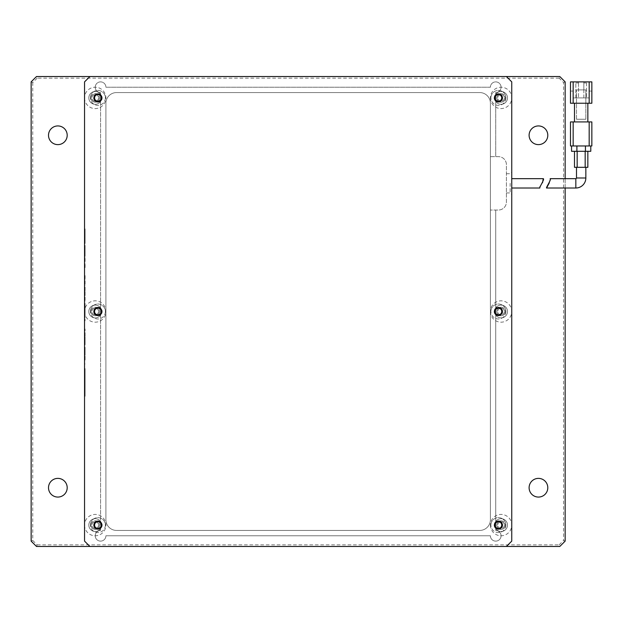 <?xml version="1.0" encoding="UTF-8"?>
<svg xmlns="http://www.w3.org/2000/svg" width="623" height="623" viewBox="0 0 623 623"><rect width="100%" height="100%" fill="white"/><g stroke="black" fill="none" stroke-linecap="round" stroke-linejoin="round"><path stroke-width="0.47" stroke-dasharray="3.12 2.34" d="M494.397 97.897A4.003 4.003 0 0 0 498.4 101.907A4.003 4.003 0 0 0 502.403 97.897A4.003 4.003 0 0 0 498.4 93.894A4.003 4.003 0 0 0 494.397 97.897M494.397 525.103A4.003 4.003 0 0 0 498.4 529.106A4.003 4.003 0 0 0 502.403 525.103A4.003 4.003 0 0 0 498.4 521.093A4.003 4.003 0 0 0 494.397 525.103M93.894 525.103A4.003 4.003 0 0 0 97.897 529.106A4.003 4.003 0 0 0 101.907 525.103A4.003 4.003 0 0 0 97.897 521.093A4.003 4.003 0 0 0 93.894 525.103M93.894 311.5A4.003 4.003 0 0 0 97.897 315.503A4.003 4.003 0 0 0 101.907 311.5A4.003 4.003 0 0 0 97.897 307.497A4.003 4.003 0 0 0 93.894 311.5M93.894 97.897A4.003 4.003 0 0 0 97.897 101.907A4.003 4.003 0 0 0 101.907 97.897A4.003 4.003 0 0 0 97.897 93.894A4.003 4.003 0 0 0 93.894 97.897M494.397 311.5A4.003 4.003 0 0 0 498.4 315.503A4.003 4.003 0 0 0 502.403 311.5A4.003 4.003 0 0 0 498.4 307.497A4.003 4.003 0 0 0 494.397 311.5M505.876 97.897A7.476 7.476 0 0 1 498.4 105.373A7.476 7.476 0 0 1 490.924 97.897A7.476 7.476 0 0 0 498.4 105.373A7.476 7.476 0 0 0 505.876 97.897A7.476 7.476 0 0 0 498.4 90.421A7.476 7.476 0 0 0 490.924 97.897A7.476 7.476 0 0 1 498.4 90.421A7.476 7.476 0 0 1 505.876 97.897M505.876 525.103A7.476 7.476 0 0 1 498.4 532.579A7.476 7.476 0 0 1 490.924 525.103A7.476 7.476 0 0 0 498.4 532.579A7.476 7.476 0 0 0 505.876 525.103A7.476 7.476 0 0 0 498.4 517.627A7.476 7.476 0 0 0 490.924 525.103A7.476 7.476 0 0 1 498.4 517.627A7.476 7.476 0 0 1 505.876 525.103M105.373 525.103A7.476 7.476 0 0 1 97.897 532.579A7.476 7.476 0 0 1 90.421 525.103A7.476 7.476 0 0 0 97.897 532.579A7.476 7.476 0 0 0 105.373 525.103A7.476 7.476 0 0 0 97.897 517.627A7.476 7.476 0 0 0 90.421 525.103A7.476 7.476 0 0 1 97.897 517.627A7.476 7.476 0 0 1 105.373 525.103M105.373 97.897A7.476 7.476 0 0 1 97.897 105.373A7.476 7.476 0 0 1 90.421 97.897A7.476 7.476 0 0 0 97.897 105.373A7.476 7.476 0 0 0 105.373 97.897A7.476 7.476 0 0 0 97.897 90.421A7.476 7.476 0 0 0 90.421 97.897A7.476 7.476 0 0 1 97.897 90.421A7.476 7.476 0 0 1 105.373 97.897M105.373 311.5A7.476 7.476 0 0 1 97.897 318.976A7.476 7.476 0 0 1 90.421 311.5A7.476 7.476 0 0 0 97.897 318.976A7.476 7.476 0 0 0 105.373 311.5A7.476 7.476 0 0 0 97.897 304.024A7.476 7.476 0 0 0 90.421 311.5A7.476 7.476 0 0 1 97.897 304.024A7.476 7.476 0 0 1 105.373 311.5M505.876 311.5A7.476 7.476 0 0 1 498.4 318.976A7.476 7.476 0 0 1 490.924 311.5A7.476 7.476 0 0 0 498.4 318.976A7.476 7.476 0 0 0 505.876 311.5A7.476 7.476 0 0 0 498.4 304.024A7.476 7.476 0 0 0 490.924 311.5A7.476 7.476 0 0 1 498.4 304.024A7.476 7.476 0 0 1 505.876 311.5M506.413 546.457L89.891 546.457L84.549 541.122L84.549 81.878L84.549 541.122L84.549 81.878L89.891 76.543L506.413 76.543L511.748 81.878L511.748 541.122L506.413 546.457L511.748 541.122L506.413 546.457L89.891 546.457L84.549 541.122L89.891 546.457L506.413 546.457L89.891 546.457M511.748 81.878L506.413 76.543L89.891 76.543L84.549 81.878L89.891 76.543L506.413 76.543L511.748 81.878L511.748 541.122L511.748 81.878M542.532 182.687L539.985 186.495M511.748 188.014L511.748 178.669L511.748 188.014M549.315 182.819L550.14 178.669M581.173 167.322L576.501 167.322L581.173 167.322M587.847 151.303L577.163 151.303L587.847 151.303L587.847 167.322L574.492 167.322L574.492 151.303L577.163 151.303L574.492 151.303M590.783 145.961L585.441 145.961L590.783 145.961L590.783 151.303L571.556 151.303L571.556 145.961L585.441 145.961L571.556 145.961M591.85 145.961L570.489 145.961L570.489 121.929L573.16 121.929L573.16 145.961M591.85 121.929L573.16 121.929M574.492 121.929L587.847 121.929L574.492 121.929L574.492 103.239L587.847 103.239L587.847 121.929M587.847 103.239L574.492 103.239M573.16 103.239L589.179 103.239L589.179 81.878L591.85 81.878L591.85 91.075L589.179 91.075L589.179 81.878L591.85 81.878L591.85 91.075L589.179 91.075L589.179 81.878L573.16 81.878L573.16 91.075L570.489 91.075L570.489 81.878L578.502 81.878L570.489 81.878L573.16 81.878L573.16 103.239L570.489 103.239M591.85 103.239L589.179 103.239M576.501 119.258L576.501 89.891L576.501 119.258L585.846 119.258L576.501 119.258M585.846 103.239L585.846 119.258L585.846 89.891L576.501 89.891L578.502 89.891L578.502 81.878L578.502 89.891L585.846 89.891L585.846 103.239M573.16 81.878L573.16 91.075L570.489 91.075L570.489 81.878M591.85 81.878L583.837 81.878L589.179 81.878L589.179 97.897L589.179 81.878M583.837 81.878L583.837 89.891L583.837 81.878M573.16 97.897L589.179 97.897L573.16 97.897M583.837 97.897L586.508 97.897L583.837 97.897L583.837 82.945L583.837 97.897M575.831 97.897L578.502 97.897L575.831 97.897L575.831 82.945L575.831 97.897M586.508 82.945L586.508 97.897L586.508 82.945L583.837 82.945L586.508 82.945M578.502 82.945L578.502 97.897L578.502 82.945L575.831 82.945L578.502 82.945M88.824 311.5A6.409 6.409 0 0 0 95.233 317.909A6.409 6.409 0 0 0 101.635 311.5A6.409 6.409 0 0 0 95.233 305.091A6.409 6.409 0 0 0 88.824 311.5A6.409 6.409 0 0 0 95.233 317.909A6.409 6.409 0 0 0 101.635 311.5A6.409 6.409 0 0 0 95.233 305.091A6.409 6.409 0 0 0 88.824 311.5M88.824 525.103A6.409 6.409 0 0 0 95.233 531.505A6.409 6.409 0 0 0 101.635 525.103A6.409 6.409 0 0 0 95.233 518.694A6.409 6.409 0 0 0 88.824 525.103A6.409 6.409 0 0 0 95.233 531.505A6.409 6.409 0 0 0 101.635 525.103A6.409 6.409 0 0 0 95.233 518.694A6.409 6.409 0 0 0 88.824 525.103M88.824 97.897A6.409 6.409 0 0 0 95.233 104.306A6.409 6.409 0 0 0 101.635 97.897A6.409 6.409 0 0 0 95.233 91.495A6.409 6.409 0 0 0 88.824 97.897A6.409 6.409 0 0 0 95.233 104.306A6.409 6.409 0 0 0 101.635 97.897A6.409 6.409 0 0 0 95.233 91.495A6.409 6.409 0 0 0 88.824 97.897M494.662 311.5A6.409 6.409 0 0 0 501.071 317.909A6.409 6.409 0 0 0 507.48 311.5A6.409 6.409 0 0 0 501.071 305.091A6.409 6.409 0 0 0 494.662 311.5A6.409 6.409 0 0 0 501.071 317.909A6.409 6.409 0 0 0 507.48 311.5A6.409 6.409 0 0 0 501.071 305.091A6.409 6.409 0 0 0 494.662 311.5M494.662 525.103A6.409 6.409 0 0 0 501.071 531.505A6.409 6.409 0 0 0 507.48 525.103A6.409 6.409 0 0 0 501.071 518.694A6.409 6.409 0 0 0 494.662 525.103A6.409 6.409 0 0 0 501.071 531.505A6.409 6.409 0 0 0 507.48 525.103A6.409 6.409 0 0 0 501.071 518.694A6.409 6.409 0 0 0 494.662 525.103M494.662 97.897A6.409 6.409 0 0 0 501.071 104.306A6.409 6.409 0 0 0 507.48 97.897A6.409 6.409 0 0 0 501.071 91.495A6.409 6.409 0 0 0 494.662 97.897A6.409 6.409 0 0 0 501.071 104.306A6.409 6.409 0 0 0 507.48 97.897A6.409 6.409 0 0 0 501.071 91.495A6.409 6.409 0 0 0 494.662 97.897M48.508 487.723A9.345 9.345 0 0 0 57.853 497.068A9.345 9.345 0 0 0 67.198 487.723A9.345 9.345 0 0 0 57.853 478.378A9.345 9.345 0 0 0 48.508 487.723M48.508 135.277A9.345 9.345 0 0 0 57.853 144.622A9.345 9.345 0 0 0 67.198 135.277A9.345 9.345 0 0 0 57.853 125.932A9.345 9.345 0 0 0 48.508 135.277M529.106 487.723A9.345 9.345 0 0 0 538.451 497.068A9.345 9.345 0 0 0 547.796 487.723A9.345 9.345 0 0 0 538.451 478.378A9.345 9.345 0 0 0 529.106 487.723M529.106 135.277A9.345 9.345 0 0 0 538.451 144.622A9.345 9.345 0 0 0 547.796 135.277A9.345 9.345 0 0 0 538.451 125.932A9.345 9.345 0 0 0 529.106 135.277M84.549 311.5A10.677 10.677 0 0 0 95.233 322.177A10.677 10.677 0 0 0 105.91 311.5A10.677 10.677 0 0 0 95.233 300.823A10.677 10.677 0 0 0 84.549 311.5M84.549 525.103A10.677 10.677 0 0 0 95.233 535.78A10.677 10.677 0 0 0 105.91 525.103A10.677 10.677 0 0 0 95.233 514.419A10.677 10.677 0 0 0 84.549 525.103M84.549 97.897A10.677 10.677 0 0 0 95.233 108.581A10.677 10.677 0 0 0 105.91 97.897A10.677 10.677 0 0 0 95.233 87.22A10.677 10.677 0 0 0 84.549 97.897M490.387 311.5A10.677 10.677 0 0 0 501.071 322.177A10.677 10.677 0 0 0 511.748 311.5A10.677 10.677 0 0 0 501.071 300.823A10.677 10.677 0 0 0 490.387 311.5L490.387 519.761A10.677 10.677 0 0 1 479.71 530.438L116.587 530.438A10.677 10.677 0 0 1 105.91 519.761L105.91 103.239A10.677 10.677 0 0 1 116.587 92.562L479.71 92.562A10.677 10.677 0 0 1 490.387 103.239L490.387 311.5M490.387 525.103A10.677 10.677 0 0 0 501.071 535.78A10.677 10.677 0 0 0 511.748 525.103A10.677 10.677 0 0 0 501.071 514.419A10.677 10.677 0 0 0 490.387 525.103M490.387 97.897A10.677 10.677 0 0 0 501.071 108.581A10.677 10.677 0 0 0 511.748 97.897A10.677 10.677 0 0 0 501.071 87.22A10.677 10.677 0 0 0 490.387 97.897M565.147 178.669L565.147 188.014M565.147 81.878L565.147 541.122L559.812 546.457L36.492 546.457L31.15 541.122L31.15 81.878L36.492 76.543L559.812 76.543L565.147 81.878L563.55 82.54L559.15 78.14L559.812 76.543M565.147 541.122L563.55 540.46L563.55 82.54M559.15 78.14L37.154 78.14L36.492 76.543M37.154 78.14L32.754 82.54L31.15 81.878M32.754 82.54L32.754 540.46L31.15 541.122M32.754 540.46L37.154 544.86L36.492 546.457M37.154 544.86L559.15 544.86L559.812 546.457M559.15 544.86L563.55 540.46M116.587 530.438A10.677 10.677 0 0 1 105.91 519.761L105.91 103.239A10.677 10.677 0 0 1 116.587 92.562L479.71 92.562A10.677 10.677 0 0 1 490.387 103.239L490.387 519.761A10.677 10.677 0 0 1 479.71 530.438L116.587 530.438L479.71 530.438A10.677 10.677 0 0 0 490.387 519.761L490.387 103.239A10.677 10.677 0 0 0 479.71 92.562L116.587 92.562A10.677 10.677 0 0 0 105.91 103.239L105.91 519.761A10.677 10.677 0 0 0 116.587 530.438L479.71 530.438A10.677 10.677 0 0 0 490.387 519.761L490.387 210.037L498.4 210.037A8.013 8.013 0 0 0 506.413 202.031L506.413 164.651A8.013 8.013 0 0 0 498.4 156.638L495.729 156.638L495.729 92.562A5.342 5.342 0 0 0 501.071 87.22A5.342 5.342 0 0 0 495.729 81.878A5.342 5.342 0 0 0 490.387 87.22L105.91 87.22A5.342 5.342 0 0 0 100.568 81.878A5.342 5.342 0 0 0 95.233 87.22A5.342 5.342 0 0 1 100.568 81.878A5.342 5.342 0 0 1 105.91 87.22L490.387 87.22A5.342 5.342 0 0 1 495.729 81.878A5.342 5.342 0 0 1 501.071 87.22A5.342 5.342 0 0 1 495.729 92.562L495.729 156.638L490.387 156.638L490.387 210.037L498.4 210.037A8.013 8.013 0 0 0 506.413 202.031L506.413 164.651A8.013 8.013 0 0 0 498.4 156.638L490.387 156.638L490.387 103.239A10.677 10.677 0 0 0 479.71 92.562L116.587 92.562A10.677 10.677 0 0 0 105.91 103.239L105.91 519.761A10.677 10.677 0 0 0 116.587 530.438M494.125 525.103A4.275 4.275 0 0 0 498.4 529.371A4.275 4.275 0 0 0 502.675 525.103A4.275 4.275 0 0 0 498.4 520.828A4.275 4.275 0 0 0 494.125 525.103A4.275 4.275 0 0 0 498.4 529.371A4.275 4.275 0 0 0 502.675 525.103A4.275 4.275 0 0 0 498.4 520.828A4.275 4.275 0 0 0 494.125 525.103M494.125 311.5A4.275 4.275 0 0 0 498.4 315.775A4.275 4.275 0 0 0 502.675 311.5A4.275 4.275 0 0 0 498.4 307.225A4.275 4.275 0 0 0 494.125 311.5A4.275 4.275 0 0 0 498.4 315.775A4.275 4.275 0 0 0 502.675 311.5A4.275 4.275 0 0 0 498.4 307.225A4.275 4.275 0 0 0 494.125 311.5M494.125 97.897A4.275 4.275 0 0 0 498.4 102.172A4.275 4.275 0 0 0 502.675 97.897A4.275 4.275 0 0 0 498.4 93.629A4.275 4.275 0 0 0 494.125 97.897A4.275 4.275 0 0 0 498.4 102.172A4.275 4.275 0 0 0 502.675 97.897A4.275 4.275 0 0 0 498.4 93.629A4.275 4.275 0 0 0 494.125 97.897M93.629 525.103A4.275 4.275 0 0 0 97.897 529.371A4.275 4.275 0 0 0 102.172 525.103A4.275 4.275 0 0 0 97.897 520.828A4.275 4.275 0 0 0 93.629 525.103A4.275 4.275 0 0 0 97.897 529.371A4.275 4.275 0 0 0 102.172 525.103A4.275 4.275 0 0 0 97.897 520.828A4.275 4.275 0 0 0 93.629 525.103M93.629 311.5A4.275 4.275 0 0 0 97.897 315.775A4.275 4.275 0 0 0 102.172 311.5A4.275 4.275 0 0 0 97.897 307.225A4.275 4.275 0 0 0 93.629 311.5A4.275 4.275 0 0 0 97.897 315.775A4.275 4.275 0 0 0 102.172 311.5A4.275 4.275 0 0 0 97.897 307.225A4.275 4.275 0 0 0 93.629 311.5M93.629 97.897A4.275 4.275 0 0 0 97.897 102.172A4.275 4.275 0 0 0 102.172 97.897A4.275 4.275 0 0 0 97.897 93.629A4.275 4.275 0 0 0 93.629 97.897A4.275 4.275 0 0 0 97.897 102.172A4.275 4.275 0 0 0 102.172 97.897A4.275 4.275 0 0 0 97.897 93.629A4.275 4.275 0 0 0 93.629 97.897M90.958 525.103A4.275 4.275 0 0 0 95.233 529.371A4.275 4.275 0 0 0 99.501 525.103A4.275 4.275 0 0 1 95.233 529.371A4.275 4.275 0 0 1 90.958 525.103A4.275 4.275 0 0 1 95.233 520.828A4.275 4.275 0 0 1 99.501 525.103A4.275 4.275 0 0 0 95.233 520.828A4.275 4.275 0 0 0 90.958 525.103M90.958 311.5A4.275 4.275 0 0 0 95.233 315.775A4.275 4.275 0 0 0 99.501 311.5A4.275 4.275 0 0 1 95.233 315.775A4.275 4.275 0 0 1 90.958 311.5A4.275 4.275 0 0 1 95.233 307.225A4.275 4.275 0 0 1 99.501 311.5A4.275 4.275 0 0 0 95.233 307.225A4.275 4.275 0 0 0 90.958 311.5M90.958 97.897A4.275 4.275 0 0 0 95.233 102.172A4.275 4.275 0 0 0 99.501 97.897A4.275 4.275 0 0 1 95.233 102.172A4.275 4.275 0 0 1 90.958 97.897A4.275 4.275 0 0 1 95.233 93.629A4.275 4.275 0 0 1 99.501 97.897A4.275 4.275 0 0 0 95.233 93.629A4.275 4.275 0 0 0 90.958 97.897M496.796 525.103A4.275 4.275 0 0 0 501.071 529.371A4.275 4.275 0 0 0 505.339 525.103A4.275 4.275 0 0 1 501.071 529.371A4.275 4.275 0 0 1 496.796 525.103A4.275 4.275 0 0 1 501.071 520.828A4.275 4.275 0 0 1 505.339 525.103A4.275 4.275 0 0 0 501.071 520.828A4.275 4.275 0 0 0 496.796 525.103M496.796 311.5A4.275 4.275 0 0 0 501.071 315.775A4.275 4.275 0 0 0 505.339 311.5A4.275 4.275 0 0 1 501.071 315.775A4.275 4.275 0 0 1 496.796 311.5A4.275 4.275 0 0 1 501.071 307.225A4.275 4.275 0 0 1 505.339 311.5A4.275 4.275 0 0 0 501.071 307.225A4.275 4.275 0 0 0 496.796 311.5M496.796 97.897A4.275 4.275 0 0 0 501.071 102.172A4.275 4.275 0 0 0 505.339 97.897A4.275 4.275 0 0 1 501.071 102.172A4.275 4.275 0 0 1 496.796 97.897A4.275 4.275 0 0 1 501.071 93.629A4.275 4.275 0 0 1 505.339 97.897A4.275 4.275 0 0 0 501.071 93.629A4.275 4.275 0 0 0 496.796 97.897M100.568 530.438A5.342 5.342 0 0 0 95.233 535.78A5.342 5.342 0 0 1 100.568 530.438L100.568 92.562L100.568 530.438M511.748 183.341L511.748 194.555L511.748 183.341M510.151 183.341L510.151 192.951L510.151 183.341M506.413 183.341L506.413 192.951L506.413 183.341M495.059 525.103A3.341 3.341 0 0 0 498.4 528.436A3.341 3.341 0 0 0 501.741 525.103A3.341 3.341 0 0 0 498.4 521.763A3.341 3.341 0 0 0 495.059 525.103M495.059 311.5A3.341 3.341 0 0 0 498.4 314.841A3.341 3.341 0 0 0 501.741 311.5A3.341 3.341 0 0 0 498.4 308.159A3.341 3.341 0 0 0 495.059 311.5M495.059 97.897A3.341 3.341 0 0 0 498.4 101.238A3.341 3.341 0 0 0 501.741 97.897A3.341 3.341 0 0 0 498.4 94.564A3.341 3.341 0 0 0 495.059 97.897M94.564 525.103A3.341 3.341 0 0 0 97.897 528.436A3.341 3.341 0 0 0 101.238 525.103A3.341 3.341 0 0 0 97.897 521.763A3.341 3.341 0 0 0 94.564 525.103M94.564 311.5A3.341 3.341 0 0 0 97.897 314.841A3.341 3.341 0 0 0 101.238 311.5A3.341 3.341 0 0 0 97.897 308.159A3.341 3.341 0 0 0 94.564 311.5M94.564 97.897A3.341 3.341 0 0 0 97.897 101.238A3.341 3.341 0 0 0 101.238 97.897A3.341 3.341 0 0 0 97.897 94.564A3.341 3.341 0 0 0 94.564 97.897M98.566 525.103A3.341 3.341 0 0 1 95.233 528.436A3.341 3.341 0 0 1 91.893 525.103A3.341 3.341 0 0 1 95.233 521.763A3.341 3.341 0 0 1 98.566 525.103A3.341 3.341 0 0 1 95.233 528.436A3.341 3.341 0 0 1 91.893 525.103A3.341 3.341 0 0 1 95.233 521.763A3.341 3.341 0 0 1 98.566 525.103M98.566 311.5A3.341 3.341 0 0 1 95.233 314.841A3.341 3.341 0 0 1 91.893 311.5A3.341 3.341 0 0 1 95.233 308.159A3.341 3.341 0 0 1 98.566 311.5A3.341 3.341 0 0 1 95.233 314.841A3.341 3.341 0 0 1 91.893 311.5A3.341 3.341 0 0 1 95.233 308.159A3.341 3.341 0 0 1 98.566 311.5M98.566 97.897A3.341 3.341 0 0 1 95.233 101.238A3.341 3.341 0 0 1 91.893 97.897A3.341 3.341 0 0 1 95.233 94.564A3.341 3.341 0 0 1 98.566 97.897A3.341 3.341 0 0 1 95.233 101.238A3.341 3.341 0 0 1 91.893 97.897A3.341 3.341 0 0 1 95.233 94.564A3.341 3.341 0 0 1 98.566 97.897M504.404 525.103A3.341 3.341 0 0 1 501.071 528.436A3.341 3.341 0 0 1 497.73 525.103A3.341 3.341 0 0 1 501.071 521.763A3.341 3.341 0 0 1 504.404 525.103A3.341 3.341 0 0 1 501.071 528.436A3.341 3.341 0 0 1 497.73 525.103A3.341 3.341 0 0 1 501.071 521.763A3.341 3.341 0 0 1 504.404 525.103M504.404 311.5A3.341 3.341 0 0 1 501.071 314.841A3.341 3.341 0 0 1 497.73 311.5A3.341 3.341 0 0 1 501.071 308.159A3.341 3.341 0 0 1 504.404 311.5A3.341 3.341 0 0 1 501.071 314.841A3.341 3.341 0 0 1 497.73 311.5A3.341 3.341 0 0 1 501.071 308.159A3.341 3.341 0 0 1 504.404 311.5M504.404 97.897A3.341 3.341 0 0 1 501.071 101.238A3.341 3.341 0 0 1 497.73 97.897A3.341 3.341 0 0 1 501.071 94.564A3.341 3.341 0 0 1 504.404 97.897A3.341 3.341 0 0 1 501.071 101.238A3.341 3.341 0 0 1 497.73 97.897A3.341 3.341 0 0 1 501.071 94.564A3.341 3.341 0 0 1 504.404 97.897M84.549 263.77L84.549 267.586L84.549 263.77L85.086 263.77L84.549 263.77M84.549 253.148L84.549 261.504L84.549 245.446L84.549 253.148L85.086 253.148L85.086 261.504L84.549 261.504M84.549 236.039L84.549 228.898L84.549 243.134L85.086 243.134L84.549 243.095L84.549 232.877L84.549 243.5L84.549 236.039L85.086 236.039L84.549 236.039M85.086 236.444L85.086 229.389L85.086 243.5L85.086 236.039L85.086 239.115L84.549 239.123L85.086 239.123L85.086 236.444L84.549 236.444M84.549 391.189L84.549 373.481L84.549 396.275L84.549 391.189L85.086 391.189L85.086 396.275L84.549 396.275L85.086 396.275L85.086 373.481L85.086 391.189L84.549 391.189M84.549 368.403L84.549 373.481L84.549 368.403L85.086 368.403L85.086 373.481L85.086 368.403L84.549 368.403M84.549 269.852L84.549 285.264L84.549 269.852L85.086 269.852L84.549 269.852M84.549 287.125L84.549 293.456L84.549 287.125L85.086 287.125L84.549 300.995L84.549 293.456L85.086 293.456L85.086 287.125L84.549 287.125L85.086 287.125M84.549 320.783L84.549 312.107L84.549 320.783L85.086 320.783L84.549 303.424L84.549 316.889L84.549 307.404L85.086 320.783M84.549 337.004L84.549 329.053L84.549 344.792L84.549 337.004L85.086 337.004L85.086 329.053L85.086 332.947L84.549 332.947L85.086 332.939L85.086 336.918L84.549 336.918M85.086 329.053L84.549 329.053M84.549 355.25L84.549 363.925L84.549 347.299L84.549 360.032L84.549 347.385L84.549 355.25L85.086 355.25L84.549 355.25M89.891 76.543L506.413 76.543M95.233 535.78A5.342 5.342 0 0 0 100.568 541.122A5.342 5.342 0 0 0 105.91 535.78L490.387 535.78A5.342 5.342 0 0 0 495.729 541.122A5.342 5.342 0 0 0 501.071 535.78A5.342 5.342 0 0 0 495.729 530.438L495.729 210.037L495.729 530.438A5.342 5.342 0 0 1 501.071 535.78A5.342 5.342 0 0 1 495.729 541.122A5.342 5.342 0 0 1 490.387 535.78L105.91 535.78A5.342 5.342 0 0 1 100.568 541.122A5.342 5.342 0 0 1 95.233 535.78M95.233 87.22A5.342 5.342 0 0 0 100.568 92.562A5.342 5.342 0 0 1 95.233 87.22M85.086 347.385L85.086 355.25L85.086 347.385L84.549 347.385M85.086 351.434L84.549 351.434M85.086 360.032L85.086 347.299L85.086 360.032L84.549 360.032M85.086 354.923L84.549 354.923M85.086 350.951L84.549 350.951L85.086 350.951M85.086 356.138L84.549 356.138L85.086 356.138M85.086 347.299L84.549 347.299L85.086 347.299M85.086 355.009L84.549 355.009M85.086 363.925L84.549 363.925M85.086 336.918L85.086 344.784L84.549 344.784L85.086 344.792L85.086 337.004M85.086 340.898L84.549 340.898L85.086 340.898M85.086 303.424L85.086 312.107L85.086 303.424L84.549 303.424M85.086 312.107L85.086 316.889L85.086 307.404L85.086 312.107L84.549 312.107L85.086 312.107M85.086 316.889L84.549 316.889M85.086 307.404L84.549 307.404M85.086 297.187L85.086 300.995L85.086 297.187L84.549 297.187L84.549 294.181L84.549 297.187L85.086 297.187L85.086 291.019L85.086 297.187L84.549 297.187L85.086 297.187M85.086 300.995L84.549 300.995L85.086 300.995M85.086 291.011L84.549 291.019L84.549 294.181L84.549 291.019L85.086 291.019L84.549 291.011M85.086 294.181L84.549 294.181L85.086 294.181M85.086 275.615L85.086 285.264L85.086 275.615L84.549 275.615L85.086 275.615M85.086 279.501L84.549 279.501L85.086 279.501M85.086 285.264L84.549 285.264L85.086 285.264M85.086 386.026L85.086 391.4L85.086 386.026L84.549 386.026L84.549 391.4L84.549 386.026M85.086 388.76L84.549 389.188L84.549 382.335C84.549 367.772 84.549 367.772 84.549 382.335L84.549 392.506L85.086 382.335C85.086 367.772 85.086 367.772 85.086 382.335L85.086 388.76M84.549 384.593L84.549 375.482L85.086 375.482L85.086 384.593L84.549 384.593L85.086 384.593M85.086 393.619L85.086 392.506L84.549 392.506L84.549 393.619L85.086 393.619M85.086 371.051L85.086 382.335L84.549 382.335L84.549 371.051L85.086 371.051M85.086 377.398L85.086 387.07L85.086 377.398L84.549 377.398L84.549 387.07L84.549 377.398M85.086 387.07L84.549 387.07M85.086 387.023L84.549 387.023M85.086 391.4L84.549 391.4M85.086 243.5L84.549 243.5L85.086 243.5M85.086 236.608L84.549 236.608M85.086 232.877L84.549 232.877M85.086 236.522L84.549 236.522M85.086 229.389L84.549 229.389M85.086 233.119L84.549 233.119M85.086 239.123L84.549 239.123M85.086 228.898L84.549 228.898L85.086 228.898L85.086 236.039L85.086 228.898M85.086 261.504L85.086 245.446L84.549 245.446M85.086 245.446L85.086 253.148M85.086 249.255L84.549 249.255M85.086 252.907L84.549 252.907M85.086 257.525L84.549 257.525M85.086 252.097L84.549 252.097M85.086 245.851L84.549 245.851L85.086 245.851M85.086 252.985L84.549 252.985M85.086 267.586L85.086 263.77L85.086 267.586L84.549 267.586L85.086 267.586M575.831 178.669L575.831 188.014M576.501 177.999L585.846 177.999M585.176 167.322L585.176 151.303M577.163 151.303L577.163 167.322M576.898 145.961L576.898 151.303M585.441 151.303L585.441 145.961M589.179 145.961L589.179 121.929M85.086 373.481L84.549 373.481L85.086 373.481M85.086 236.195L84.549 236.195M506.413 192.951L510.151 192.951L511.748 194.555M506.413 173.731L510.151 173.731L511.748 172.127M85.086 344.792L84.549 344.792M85.086 332.939L84.549 332.939"/><path stroke-width="0.93" d="M502.403 97.897A4.003 4.003 0 0 1 498.4 101.907A4.003 4.003 0 0 1 494.397 97.897A4.003 4.003 0 0 1 498.4 93.894A4.003 4.003 0 0 1 502.403 97.897M502.403 525.103A4.003 4.003 0 0 1 498.4 529.106A4.003 4.003 0 0 1 494.397 525.103A4.003 4.003 0 0 1 498.4 521.093A4.003 4.003 0 0 1 502.403 525.103M101.907 525.103A4.003 4.003 0 0 1 97.897 529.106A4.003 4.003 0 0 1 93.894 525.103A4.003 4.003 0 0 1 97.897 521.093A4.003 4.003 0 0 1 101.907 525.103M101.907 311.5A4.003 4.003 0 0 1 97.897 315.503A4.003 4.003 0 0 1 93.894 311.5A4.003 4.003 0 0 1 97.897 307.497A4.003 4.003 0 0 1 101.907 311.5M101.907 97.897A4.003 4.003 0 0 1 97.897 101.907A4.003 4.003 0 0 1 93.894 97.897A4.003 4.003 0 0 1 97.897 93.894A4.003 4.003 0 0 1 101.907 97.897M502.403 311.5A4.003 4.003 0 0 1 498.4 315.503A4.003 4.003 0 0 1 494.397 311.5A4.003 4.003 0 0 1 498.4 307.497A4.003 4.003 0 0 1 502.403 311.5M89.891 546.457L506.413 546.457L511.748 541.122L511.748 81.878L506.413 76.543L89.891 76.543L84.549 81.878L84.549 541.122L89.891 546.457L36.492 546.457L31.15 541.122L31.15 81.878L36.492 76.543L89.891 76.543M539.985 186.495L539.822 188.014C538.833 187.912 544.985 178.996 543.272 178.669L542.532 182.687M539.822 188.014L511.748 188.014M543.272 178.669L511.748 178.669M575.831 188.014L575.831 178.669A0.67 0.67 0 0 0 576.501 177.999L585.846 177.999A10.015 10.015 0 0 1 575.831 188.014L546.573 188.014L549.315 182.819M575.831 178.669L550.14 178.669C551.814 178.996 545.725 187.92 546.573 188.014M585.176 151.303L585.176 167.322L587.847 167.322L587.847 151.303M585.176 167.322L577.163 167.322L577.163 151.303M574.492 151.303L574.492 167.322L577.163 167.322M571.556 145.961L571.556 151.303L590.783 151.303L590.783 145.961M573.16 145.961L573.16 121.929L570.489 121.929L570.489 145.961L591.85 145.961L591.85 121.929L591.85 145.961M573.16 121.929L591.85 121.929M587.847 121.929L587.847 103.239M574.492 103.239L574.492 121.929M589.179 103.239L591.85 103.239L591.85 81.878L589.179 81.878L589.179 103.239L573.16 103.239L573.16 81.878L589.179 81.878M573.16 81.878L570.489 81.878L570.489 103.239L573.16 103.239M570.489 81.878L570.489 103.239M591.85 103.239L591.85 81.878M48.508 487.723A9.345 9.345 0 0 0 57.853 497.068A9.345 9.345 0 0 0 67.198 487.723A9.345 9.345 0 0 0 57.853 478.378A9.345 9.345 0 0 0 48.508 487.723M48.508 135.277A9.345 9.345 0 0 0 57.853 144.622A9.345 9.345 0 0 0 67.198 135.277A9.345 9.345 0 0 0 57.853 125.932A9.345 9.345 0 0 0 48.508 135.277M529.106 487.723A9.345 9.345 0 0 0 538.451 497.068A9.345 9.345 0 0 0 547.796 487.723A9.345 9.345 0 0 0 538.451 478.378A9.345 9.345 0 0 0 529.106 487.723M529.106 135.277A9.345 9.345 0 0 0 538.451 144.622A9.345 9.345 0 0 0 547.796 135.277A9.345 9.345 0 0 0 538.451 125.932A9.345 9.345 0 0 0 529.106 135.277M506.413 76.543L559.812 76.543L565.147 81.878L565.147 178.669M565.147 188.014L565.147 541.122L559.812 546.457L506.413 546.457M495.059 525.103A3.341 3.341 0 0 0 498.4 528.436A3.341 3.341 0 0 0 501.741 525.103A3.341 3.341 0 0 0 498.4 521.763A3.341 3.341 0 0 0 495.059 525.103M495.059 311.5A3.341 3.341 0 0 0 498.4 314.841A3.341 3.341 0 0 0 501.741 311.5A3.341 3.341 0 0 0 498.4 308.159A3.341 3.341 0 0 0 495.059 311.5M495.059 97.897A3.341 3.341 0 0 0 498.4 101.238A3.341 3.341 0 0 0 501.741 97.897A3.341 3.341 0 0 0 498.4 94.564A3.341 3.341 0 0 0 495.059 97.897M94.564 525.103A3.341 3.341 0 0 0 97.897 528.436A3.341 3.341 0 0 0 101.238 525.103A3.341 3.341 0 0 0 97.897 521.763A3.341 3.341 0 0 0 94.564 525.103M94.564 311.5A3.341 3.341 0 0 0 97.897 314.841A3.341 3.341 0 0 0 101.238 311.5A3.341 3.341 0 0 0 97.897 308.159A3.341 3.341 0 0 0 94.564 311.5M94.564 97.897A3.341 3.341 0 0 0 97.897 101.238A3.341 3.341 0 0 0 101.238 97.897A3.341 3.341 0 0 0 97.897 94.564A3.341 3.341 0 0 0 94.564 97.897M585.441 145.961L585.441 151.303M576.898 151.303L576.898 145.961M589.179 121.929L589.179 145.961M576.501 177.999L576.501 167.322M585.846 177.999L585.846 167.322"/></g></svg>
